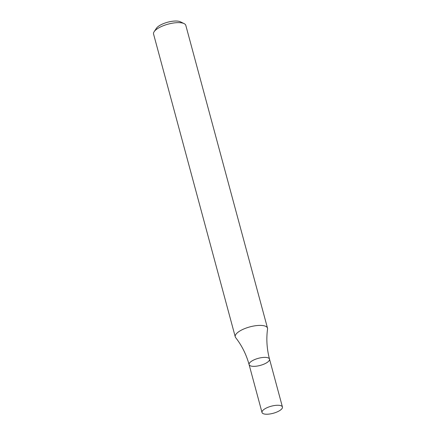 <?xml version="1.0" encoding="UTF-8"?>
<svg xmlns="http://www.w3.org/2000/svg" width="436" height="436" viewBox="0 0 436 436"><rect width="100%" height="100%" fill="white"/><g stroke="black" fill="none" stroke-linecap="round" stroke-linejoin="round"><path stroke-width="0.65" d="M267.502 328.128L185.807 25.364A16.699 5.793 164.9 0 0 184.106 23.604A16.699 5.793 164.9 0 0 168.176 24.122A16.699 5.793 164.9 0 0 154.148 31.686A16.699 5.793 164.9 0 0 153.565 34.062L235.255 336.832A16.699 5.793 164.9 0 0 235.642 337.595C241.86 345.579 246.345 354.588 249.098 364.621A10.578 3.668 -15.1 0 1 255.823 359.122A10.578 3.668 -15.1 0 1 267.775 357.738A10.578 3.668 -15.1 0 1 269.519 359.111A10.578 3.668 -15.1 0 1 260.265 365.406A10.578 3.668 -15.1 0 1 249.098 364.621A10.578 3.668 -15.1 0 1 255.823 359.122A10.578 3.668 -15.1 0 1 267.775 357.738A10.578 3.668 -15.1 0 1 269.519 359.111C266.848 349.056 266.189 339.012 267.551 328.984A16.699 5.793 164.9 0 0 267.502 328.128A16.699 5.793 164.9 0 0 264.745 325.965A16.699 5.793 164.9 0 0 245.882 328.155A16.699 5.793 164.9 0 0 235.255 336.832M184.106 23.604L180.406 21.8A13.358 4.633 164.9 0 0 167.664 22.214A13.358 4.633 164.9 0 0 156.442 28.264L154.148 31.686M280.691 405.622A10.578 3.668 -15.1 0 1 282.435 406.99A10.578 3.668 -15.1 0 1 273.181 413.29A10.578 3.668 -15.1 0 1 262.014 412.5A10.578 3.668 -15.1 0 1 268.745 407.006A10.578 3.668 -15.1 0 1 280.691 405.622M282.435 406.99L269.519 359.111M262.014 412.5L249.098 364.621"/></g></svg>
